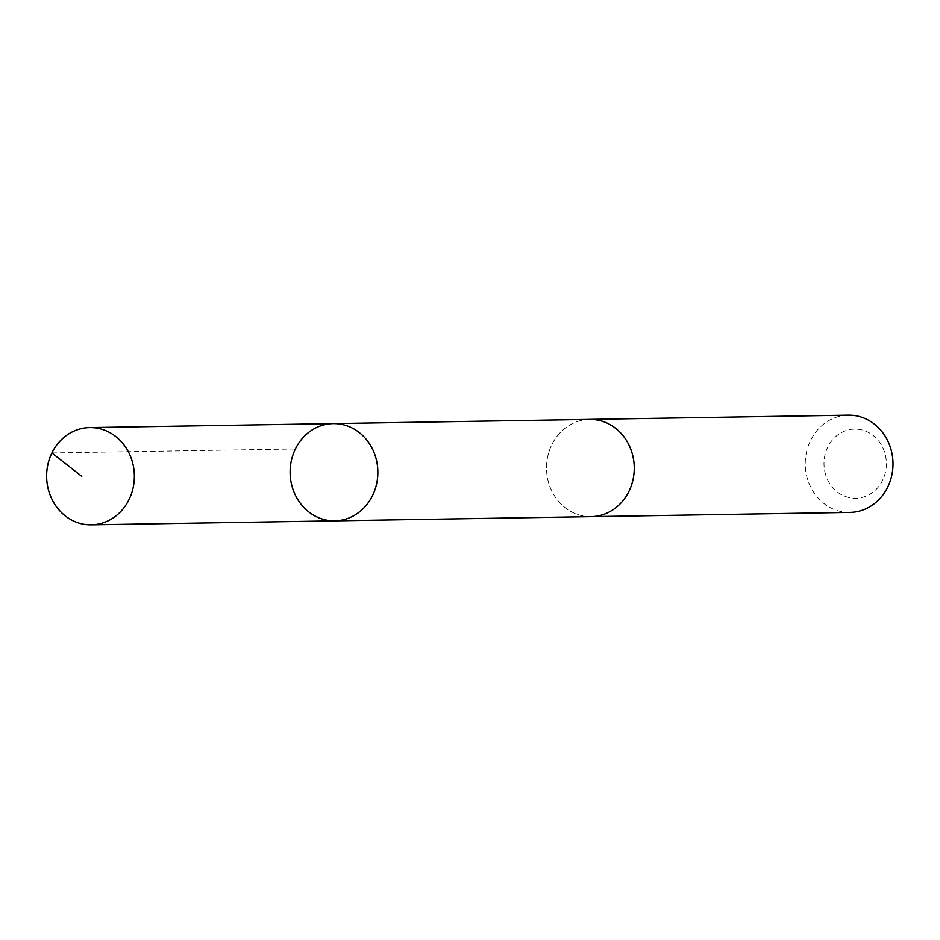<?xml version="1.0" encoding="UTF-8"?>
<svg xmlns="http://www.w3.org/2000/svg" width="940" height="940" viewBox="0 0 940 940"><rect width="100%" height="100%" fill="white"/><g stroke="black" fill="none" stroke-linecap="round" stroke-linejoin="round"><path stroke-width="0.7" stroke-dasharray="4.7 3.53" d="M333.195 423.588A48.645 43.863 -90.9 0 0 290.131 472.938A48.645 43.863 -90.9 0 0 334.793 520.854M591.189 516.659A48.633 43.863 89.1 0 1 549.089 484.229A48.633 43.863 89.1 0 1 589.603 419.393M590.308 516.671A48.645 43.875 89.1 0 1 549.077 484.229A48.645 43.875 89.1 0 1 588.722 419.416M849.936 512.429A48.645 43.875 89.1 0 1 807.812 479.999A48.645 43.875 89.1 0 1 848.338 415.151M825.814 475.217A34.604 31.208 89.1 0 1 860.805 429.674A34.604 31.208 89.1 0 1 878.982 486.18A34.604 31.208 89.1 0 1 825.814 475.217M51.888 452.951L295.383 448.979"/><path stroke-width="1.41" d="M333.195 423.588L589.603 419.393A48.633 43.863 89.1 0 1 631.704 451.823A48.633 43.863 89.1 0 1 591.189 516.659L334.793 520.854A48.645 43.863 -90.9 0 0 375.307 456.018A48.645 43.863 -90.9 0 0 333.195 423.588A48.645 43.863 -90.9 0 0 290.131 472.938A48.645 43.863 -90.9 0 0 334.793 520.854A48.645 43.863 -90.9 0 0 375.307 456.018A48.645 43.863 -90.9 0 0 333.195 423.588L89.7 427.571A48.645 43.875 89.1 0 1 131.812 460.001A48.645 43.875 89.1 0 1 91.298 524.849A48.645 43.875 89.1 0 1 49.186 492.407A48.645 43.875 89.1 0 1 89.7 427.571M588.722 419.416A48.645 43.875 89.1 0 1 589.591 419.381A48.645 43.875 89.1 0 1 634.253 467.309A48.645 43.875 89.1 0 1 591.189 516.671A48.645 43.875 89.1 0 1 590.308 516.671M589.591 419.381L848.338 415.151A48.645 43.875 89.1 0 1 893 463.079A48.645 43.875 89.1 0 1 849.936 512.429L591.189 516.671M81.792 476.357L51.888 452.951M334.793 520.854L91.298 524.849"/></g></svg>
